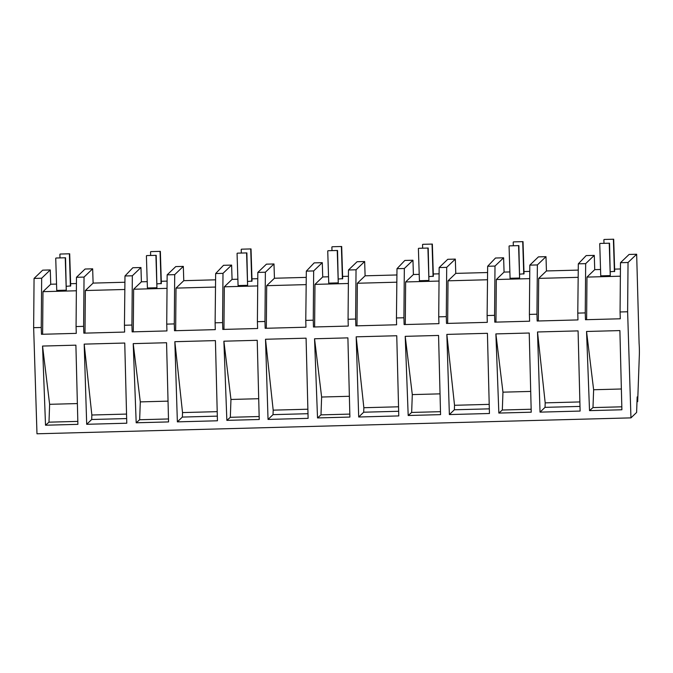 <?xml version="1.0" encoding="UTF-8"?>
<svg xmlns="http://www.w3.org/2000/svg" width="673" height="673" viewBox="0 0 673 673"><rect width="100%" height="100%" fill="white"/><g stroke="black" fill="none" stroke-linecap="round" stroke-linejoin="round"><path stroke-width="1.01" d="M636.995 401.655L637.676 401.638L637.163 396.927L636.608 412.456L630.954 417.874L36.981 433.791L33.65 327.684L34.062 278.42L42.685 270.159L50.282 269.949L50.736 284.233L56.54 284.082M34.062 278.42L41.667 278.218L50.282 269.949M76.428 283.543L70.623 283.703M92.655 268.813L84.041 277.083L76.478 277.284L85.101 269.023L92.655 268.813L93.11 283.097L124.917 282.248M140.951 267.526L132.337 275.787L124.985 275.98L132.842 267.736L140.951 267.526L141.397 281.802L147.21 281.651M167.097 281.121L161.293 281.272M183.325 266.39L174.702 274.651L167.148 274.853L175.762 266.592L183.325 266.39L183.771 280.675L215.587 279.817M231.613 265.095L222.999 273.356L215.654 273.549L223.512 265.313L231.613 265.095L232.067 279.379L237.88 279.219M257.759 278.689L251.963 278.841M273.987 263.959L265.372 272.22L257.818 272.422L266.432 264.161L273.987 263.959L274.441 278.243L306.249 277.385M322.283 262.663L313.668 270.925L306.324 271.126L314.173 262.882L322.283 262.663L322.729 276.948L328.542 276.788M348.429 276.258L342.624 276.418M364.657 261.528L356.042 269.789L348.479 269.991L357.094 261.73L364.657 261.528L365.103 275.812L396.919 274.963M412.953 260.232L404.33 268.493L396.986 268.695L404.843 260.451L412.953 260.232L413.399 274.517L419.212 274.365M439.09 273.827L433.294 273.987M455.327 259.097L446.704 267.358L439.149 267.568L447.764 259.298L455.327 259.097L455.772 273.381L487.589 272.531M503.614 257.801L495 266.071L487.656 266.264L495.505 258.02L503.614 257.801L504.069 272.085L509.873 271.934M529.76 271.396L523.956 271.556M545.988 256.665L537.374 264.935L529.811 265.137L538.434 256.876L545.988 256.665L546.442 270.95L578.25 270.1M578.317 263.833L585.67 263.639L585.249 312.903L577.779 313.105L578.317 263.833L586.175 255.589L594.284 255.378L594.73 269.654L600.543 269.503M620.43 268.973L614.626 269.124M630.954 417.874L627.623 311.767L620.069 311.969L620.481 262.706L629.095 254.444L636.658 254.243L639.089 343.163A9.548 0.681 -91.5 0 1 639.35 354.831L637.676 401.638M33.65 327.684L41.246 327.482L41.465 334.296L76.276 333.362L76.066 326.548L83.62 326.346L83.839 333.16L124.623 332.067L124.446 325.252L131.916 325.051L132.135 331.865L166.946 330.931L166.727 324.117L174.29 323.915L174.5 330.729L215.284 329.635L215.116 322.821L222.586 322.619L222.797 329.434L257.616 328.5L257.397 321.686L264.96 321.484L265.17 328.298L305.954 327.204L305.778 320.39L313.248 320.188L313.467 327.002L348.278 326.069L348.067 319.254L355.622 319.052L355.84 325.867L396.616 324.773L396.447 317.959L403.918 317.765L404.128 324.571L438.947 323.646L438.729 316.832L446.292 316.63L446.502 323.435L487.286 322.35L487.117 315.536L494.579 315.334L494.798 322.148L529.609 321.214L529.399 314.4L536.953 314.198L537.172 321.013L577.956 319.919L577.779 313.105M620.069 311.969L620.279 318.783L585.468 319.717L585.249 312.903M45.52 425.218L77.9 424.352L75.898 345.165L42.55 346.057L45.52 425.218L48.986 422.164L49.625 404.313L42.55 346.057M540.032 412.137L580.109 411.068L578.082 330.889L537.517 331.974L540.032 412.137L545.029 407.35L545.189 402.866L537.517 331.974M84.184 344.122L124.749 343.037L126.776 423.216L86.699 424.293L91.696 419.498L91.856 415.014L84.184 344.122L86.699 424.293M498.853 413.071L531.233 412.204L529.23 333.017L495.883 333.909L498.853 413.071L502.319 410.017L502.958 392.166L495.883 333.909M174.845 341.691L177.369 421.862L182.366 417.067L182.526 412.583L174.845 341.691L215.419 340.605L217.438 420.785L177.369 421.862M223.882 341.194L257.229 340.302L259.231 419.498L226.86 420.364L230.326 417.302L230.957 399.459L223.882 341.194L226.86 420.364M133.212 343.625L166.559 342.734L168.561 421.921L136.19 422.787L139.656 419.733L140.295 401.89L133.212 343.625L136.19 422.787M356.185 336.828L396.75 335.743L398.778 415.922L358.701 416.999L363.698 412.213L363.857 407.72L356.185 336.828L358.701 416.999M405.213 336.34L438.56 335.448L440.563 414.635L408.191 415.502L411.657 412.44L412.297 394.597L405.213 336.34L408.191 415.502M265.515 339.259L306.08 338.174L308.108 418.354L268.039 419.43L273.028 414.644L273.188 410.151L265.515 339.259L268.039 419.43M314.543 338.771L317.521 417.933L320.987 414.871L321.627 397.028L314.543 338.771L347.899 337.871L349.893 417.067L317.521 417.933M589.523 410.639L621.894 409.773L619.892 330.586L586.545 331.478L589.523 410.639L592.989 407.586L593.628 389.743L586.545 331.478M446.847 334.405L487.42 333.312L489.439 413.5L449.371 414.568L454.368 409.781L454.527 405.289L446.847 334.405L449.371 414.568M41.667 278.218L41.246 327.482M76.369 290.778L42.979 291.67L42.618 334.262M42.979 291.67L50.736 284.233M124.842 289.483L85.353 290.534L93.11 283.097M84.041 277.083L83.62 326.346M85.353 290.534L84.991 333.127M76.478 277.284L76.066 326.548M126.541 414.08L91.856 415.014M126.659 418.564L91.696 419.498M77.824 421.391L48.986 422.164M77.37 403.573L49.625 404.313M578.174 277.335L538.686 278.386L546.442 270.95M538.686 278.386L538.324 320.979M585.67 263.639L594.284 255.378M620.363 276.199L586.974 277.091L586.62 319.683M586.974 277.091L594.73 269.654M627.623 311.767L628.035 262.504L636.658 254.243M620.481 262.706L628.035 262.504M579.991 406.416L545.029 407.35M579.874 401.932L545.189 402.866M621.372 388.994L593.628 389.743M621.818 406.812L592.989 407.586M124.985 275.98L124.446 325.252M132.337 275.787L131.916 325.051M167.03 288.347L133.641 289.239L133.279 331.831M133.641 289.239L141.397 281.802M215.503 287.051L176.015 288.111L183.771 280.675M174.702 274.651L174.29 323.915M176.015 288.111L175.653 330.695M167.148 274.853L166.727 324.117M217.211 411.649L182.526 412.583M217.32 416.133L182.366 417.067M168.486 418.959L139.656 419.733M168.04 401.142L140.295 401.89M215.654 273.549L215.116 322.821M222.999 273.356L222.586 322.619M257.7 285.916L224.311 286.816L223.949 329.4M224.311 286.816L232.067 279.379M306.173 284.62L266.685 285.68L274.441 278.243M265.372 272.22L264.96 321.484M266.685 285.68L266.323 328.264M257.818 272.422L257.397 321.686M307.881 409.218L273.188 410.151M307.99 413.702L273.028 414.644M259.155 416.528L230.326 417.302M258.701 398.71L230.957 399.459M306.324 271.126L305.778 320.39M313.668 270.925L313.248 320.188M348.37 283.493L314.972 284.385L314.619 326.977M314.972 284.385L322.729 276.948M396.843 282.189L357.346 283.249L365.103 275.812M356.042 269.789L355.622 319.052M357.346 283.249L356.993 325.841M348.479 269.991L348.067 319.254M398.542 406.795L363.857 407.72M398.66 411.27L363.698 412.213M349.817 414.097L320.987 414.871M349.371 396.288L321.627 397.028M396.986 268.695L396.447 317.959M404.33 268.493L403.918 317.765M439.032 281.062L405.642 281.953L405.281 324.546M405.642 281.953L413.399 274.517M487.504 279.758L448.016 280.818L455.772 273.381M446.704 267.358L446.292 316.63M448.016 280.818L447.654 323.41M439.149 267.568L438.729 316.832M489.212 404.364L454.527 405.289M489.321 408.848L454.368 409.781M440.487 411.674L411.657 412.44M440.041 393.856L412.297 394.597M487.656 266.264L487.117 315.536M495 266.071L494.579 315.334M529.701 278.63L496.312 279.522L495.951 322.115M496.312 279.522L504.069 272.085M537.374 264.935L536.953 314.198M529.811 265.137L529.399 314.4M531.157 409.243L502.319 410.017M530.703 391.425L502.958 392.166M56.027 258.02L65.542 257.759L56.027 258.02M55.733 258.297L56.742 290.433L66.265 290.172L65.542 257.759M65.256 258.037L66.265 290.172M146.689 255.589L156.212 255.336L146.689 255.589M146.403 255.866L147.412 288.002L156.927 287.75L156.212 255.336M155.917 255.614L156.927 287.75M237.359 253.157L246.873 252.905L237.359 253.157M237.064 253.435L238.074 285.571L247.597 285.318L246.873 252.905M246.587 253.183L247.597 285.318M328.02 250.726L337.543 250.474L328.02 250.726M327.734 251.004L328.744 283.14L338.258 282.887L337.543 250.474M337.249 250.751L338.258 282.887M418.69 248.295L428.205 248.043L418.69 248.295M418.396 248.573L419.414 280.717L428.928 280.456L428.205 248.043M427.919 248.32L428.928 280.456M509.36 245.872L518.875 245.611L509.36 245.872M509.066 246.15L510.075 278.286L519.598 278.025L518.875 245.611M518.589 245.889L519.598 278.025M600.022 243.441L609.545 243.189L600.022 243.441M599.736 243.719L600.745 275.854L610.26 275.602L609.545 243.189M609.25 243.466L610.26 275.602M60.166 254.041L69.689 253.788L60.166 254.041M59.88 254.318L59.99 257.91M66.442 286.311L70.699 285.924L69.689 253.788M69.395 254.066L70.404 286.202M150.836 251.618L160.351 251.357L150.836 251.618M150.542 251.895L150.659 255.479M157.103 283.88L161.36 283.493L160.351 251.357M160.065 251.635L161.074 283.77M241.498 249.187L251.021 248.926L241.498 249.187M241.212 249.464L241.321 253.048M247.773 281.449L252.03 281.07L251.021 248.926M250.726 249.212L251.736 281.348M332.168 246.755L341.682 246.503L332.168 246.755M331.873 247.033L331.991 250.625M338.443 279.017L342.692 278.639L341.682 246.503M341.396 246.781L342.406 278.916M422.829 244.324L432.352 244.072L422.829 244.324M422.543 244.602L422.652 248.194M429.105 276.595L433.362 276.208L432.352 244.072M432.066 244.349L433.075 276.485M513.499 241.893L523.022 241.641L513.499 241.893M513.213 242.171L513.322 245.763M519.775 274.163L524.031 273.776L523.022 241.641M522.728 241.918L523.737 274.054M604.169 239.47L613.683 239.209L604.169 239.47M603.874 239.748L603.992 243.332M610.436 271.732L614.693 271.345L613.683 239.209M613.397 239.487L614.407 271.623"/></g></svg>
